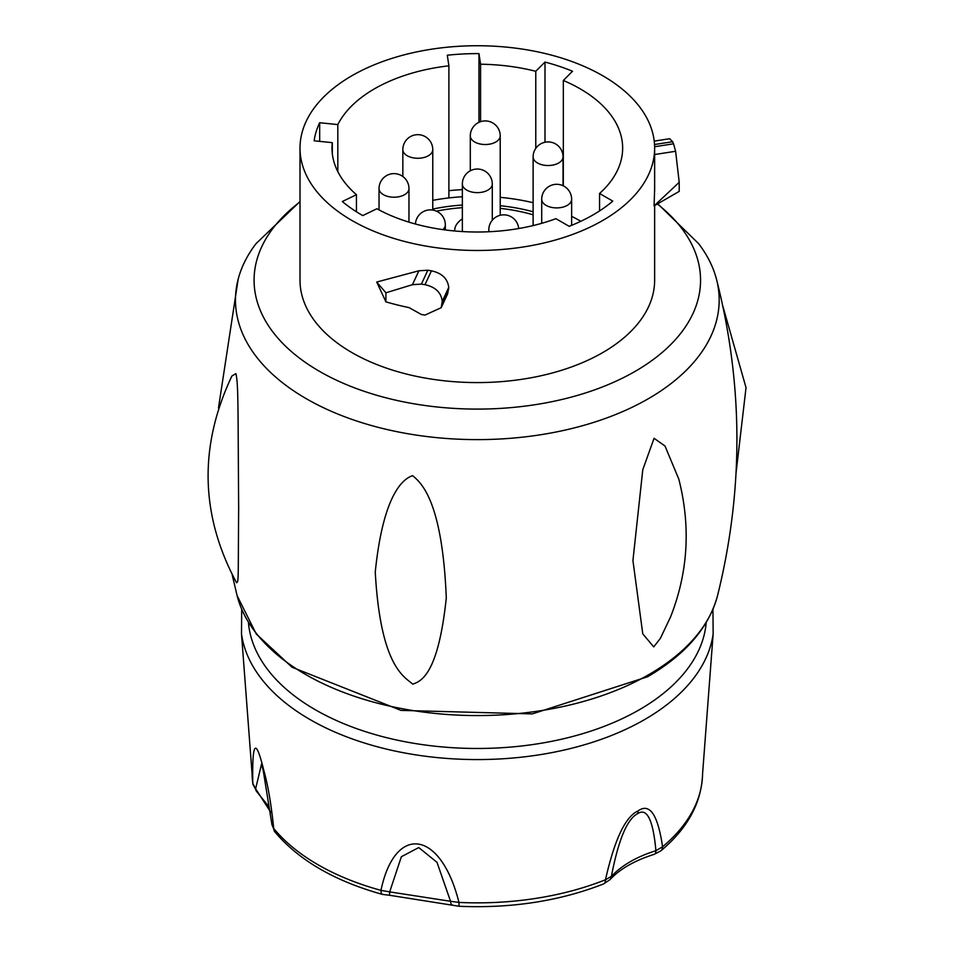 <?xml version="1.0" encoding="UTF-8"?>
<svg xmlns="http://www.w3.org/2000/svg" width="954" height="954" viewBox="0 0 954 954"><rect width="100%" height="100%" fill="white"/><g stroke="black" fill="none" stroke-linecap="round" stroke-linejoin="round"><path stroke-width="1.43" d="M533.119 211.764A131.02 75.64 0 0 0 500.218 205.73M462.356 205.05A131.02 75.64 0 0 0 432.77 209.069M462.356 196.751A145.33 83.904 0 0 0 448.893 197.919A145.33 83.904 0 0 0 432.77 200.34M500.218 197.347A145.33 83.904 180 0 1 533.119 202.725M571.637 216.367A145.33 83.904 180 0 1 580.819 221.304M337.823 171.625L337.823 124.58A145.33 83.904 180 0 1 448.893 65.814L448.893 197.919M300.009 148.108A177.313 102.376 180 0 0 409.469 242.686A177.313 102.376 180 0 0 602.701 220.493A177.313 102.376 0 0 0 654.635 148.108A177.313 102.376 0 0 0 545.175 53.531A177.313 102.376 0 0 0 351.943 75.712A177.313 102.376 180 0 0 300.009 148.108L300.009 280.202A177.313 102.376 180 0 0 409.469 374.791A177.313 102.376 180 0 0 602.701 352.598A177.313 102.376 0 0 0 654.635 280.202L654.635 205.575M337.823 124.58L319.673 122.732A163.659 94.494 0 0 0 314.152 140.81L332.302 142.659A145.33 83.904 180 0 0 331.992 148.108A145.33 83.904 180 0 0 356.438 194.688L342.331 201.521A163.659 94.494 0 0 0 362.77 215.58L376.878 208.747A145.33 83.904 180 0 0 555.92 218.681L569.144 226.313A163.659 94.494 0 0 0 612.79 201.115L599.565 193.483A145.33 83.904 0 0 0 622.652 148.108A145.33 83.904 0 0 0 563.325 80.47L563.325 185.863M448.893 65.814L447.295 55.225A163.659 94.494 0 0 1 478.968 53.615L480.566 64.216A145.33 83.904 0 0 1 535.778 71.288L544.996 62.07A163.659 94.494 0 0 1 572.531 71.252L563.325 80.47M654.635 189.333L654.074 205.897L679.212 191.384L679.212 182.309L675.611 151.281L673.56 143.804A202.188 116.734 0 0 0 672.63 141.717L669.66 138.724L654.217 141.109M418.901 270.781L376.711 282.038L385.917 301.858A202.188 116.734 0 0 0 409.075 307.617L421.394 314.498A202.188 116.734 0 0 0 424.995 315.07L441.201 307.701L447.664 293.772L448.738 287.392C447.641 278.64 441.881 273.106 431.435 270.817A177.313 102.376 180 0 1 427.833 270.232L418.901 270.781L412.438 284.686L421.394 284.101A202.188 116.734 0 0 0 424.995 284.686C435.429 286.999 441.189 292.544 442.262 301.321L448.738 287.392M300.009 201.902A223.236 128.885 180 0 0 330.263 377.176A223.236 128.885 180 0 0 635.173 371.344A223.236 128.885 0 0 0 657.354 204.001M300.009 201.544L256.054 243.616A241.851 139.63 180 0 0 238.154 279.236A241.851 139.63 180 0 0 368.375 424.649A241.851 139.63 180 0 0 648.338 398.724A241.851 139.63 0 0 0 716.49 279.236A241.851 139.63 0 0 0 698.59 243.616L657.735 203.786M654.062 438.315L642.781 469.714L632.931 560.523L642.769 633.85L653.74 646.884L660.454 638.226L670.555 616.94C688.12 572.328 690.875 526.381 678.795 479.075L664.986 445.983L654.062 438.315M236.33 582.31C238.858 583.144 238.035 580.521 238.667 508.065C237.88 409.516 238.524 384.605 235.9 373.634L231.894 376.019C198.682 446.245 200.245 515.184 236.58 582.799M412.748 684.161C421.763 681.144 438.291 673.285 446.293 597.967C442.334 500.993 421.322 482.867 412.629 475.664C403.542 478.598 383.293 493.23 375.256 572.066C380.563 667.001 404.317 676.577 412.748 684.161M261.503 764.166L255.636 788.767L252.822 783.413A9.349 7.608 171.9 0 0 252.882 784.2L252.083 773.837A225.251 130.054 0 0 0 252.822 783.413C251.999 741.294 255.66 736.953 263.793 770.391C267.919 784.832 271.222 804.186 273.715 828.442A225.251 130.054 0 0 0 380.968 890.356C394.944 823.66 440.76 829.658 458.969 902.424A225.251 130.054 0 0 0 605.48 879.755C614.555 839.568 625.395 816.636 637.999 810.96C649.65 802.564 657.843 814.513 662.565 846.794A9.349 6.284 50.2 0 1 660.872 850.825C687.739 828.263 701.631 802.6 702.573 773.837L713.151 633.861L712.948 609.308M261.479 764.082L263.256 770.641L271.95 824.709M271.938 823.898L273.715 828.442A9.349 6.905 140.7 0 0 274.943 831.971L271.95 824.685M274.943 831.971C298.912 860.329 334.771 881.15 382.506 894.411A9.349 3.267 105.3 0 1 380.968 890.356L389.685 891.883L401.372 856.728L418.734 847.557L436.992 862.321L450.538 901.291L458.969 902.424A9.349 0.62 92.7 0 0 459.291 906.3C511.714 908.494 559.831 901.029 603.62 883.917L610.011 879.648C619.873 868.987 634.637 860.544 654.277 854.295L660.872 850.825M603.62 883.917A9.349 4.341 68.2 0 0 605.48 879.755L611.371 876.416C618.419 839.89 627.172 818.973 637.63 813.667C646.991 807.489 653.085 819.832 655.911 850.694L662.565 846.794A225.251 130.054 0 0 0 702.573 773.837M385.917 301.858L385.917 292.795L412.438 284.686M442.262 301.321L441.201 307.701M385.917 292.795L376.711 282.038M679.212 182.309L654.074 205.897M599.565 193.483L599.565 210.929M356.438 194.688L356.438 211.8M332.302 142.659L332.302 153.546M319.673 122.732L319.673 141.371M544.996 62.07L544.996 142.241M535.778 71.288L535.778 148.359M480.566 64.216L480.566 121.683M478.968 53.615L478.968 122.315M462.356 189.631A163.659 94.494 0 0 0 448.893 190.669M533.119 214.805A123.913 71.538 0 0 0 500.218 208.366M462.356 207.662A123.913 71.538 0 0 0 436.407 211.156M454.688 230.987A30.576 17.661 180 0 1 454.676 230.57A30.576 17.661 180 0 1 462.356 218.871M237.117 595.678A242.769 140.155 0 0 0 400.93 708.452A242.769 140.155 0 0 0 648.982 674.526A242.769 140.155 0 0 0 717.539 595.678C708.822 627.637 685.485 654.671 647.539 676.78L532.32 713.902L401.002 710.396L292.007 667.228L256.268 633.981L237.117 595.678L232.263 575.071M248.434 622.521A229.151 132.296 0 0 0 394.729 739.588A229.151 132.296 0 0 0 639.359 709.74A229.151 132.296 0 0 0 706.21 622.521M241.696 609.308L241.493 633.861A236.58 136.589 0 0 0 395.576 751.156A236.58 136.589 0 0 0 644.618 719.566A236.58 136.589 0 0 0 713.151 633.861M270.697 812.128L255.636 788.767A9.349 6.475 132.8 0 0 257.198 792.202L252.882 784.2A9.349 7.608 171.9 0 0 252.893 784.26M263.793 770.391L261.491 764.094M452.303 904.941A9.349 4.043 109.8 0 1 450.538 901.291L389.685 891.883L389.542 895.269L459.291 906.3M654.277 854.295A9.349 3.589 72.9 0 0 655.911 850.694C636.64 856.752 621.793 865.326 611.371 876.416A9.349 6.738 42.7 0 1 610.011 879.648M637.999 810.96A18.698 10.804 60 0 1 637.63 813.667M424.995 284.686L431.435 270.817M421.394 284.101L427.833 270.232M442.262 302.859L448.738 288.919M672.63 141.717L654.527 144.519M673.56 143.804L654.623 146.737M675.611 151.281L654.635 154.524M518.69 228.543A14.966 14.966 0 0 0 511.261 216.844A14.966 14.966 0 0 0 488.818 229.807A14.966 8.634 0 0 0 489.187 231.727M442.847 229.616A14.966 8.634 0 0 0 445.339 224.846A14.966 14.966 0 0 0 437.85 211.883A14.966 14.966 0 0 0 415.431 224.023M383.425 194.688A14.966 8.634 0 0 0 399.726 196.56A14.966 8.634 0 0 0 408.968 188.57A14.966 14.966 0 0 0 401.479 175.619A14.966 14.966 0 0 0 379.036 188.57A14.966 8.634 0 0 0 383.425 194.688M407.227 155.74A14.966 8.634 0 0 0 423.528 157.613A14.966 8.634 0 0 0 432.77 149.635A14.966 14.966 0 0 0 425.293 136.672A14.966 14.966 0 0 0 402.838 149.635A14.966 8.634 0 0 0 407.227 155.74M474.675 141.991A14.966 8.634 0 0 0 490.988 143.863A14.966 8.634 0 0 0 500.218 135.885A14.966 14.966 0 0 0 492.741 122.935A14.966 14.966 0 0 0 470.298 135.885A14.966 8.634 0 0 0 474.675 141.991M537.496 162.991A14.966 8.634 0 0 0 553.809 164.863A14.966 8.634 0 0 0 563.039 156.885A14.966 14.966 0 0 0 555.562 143.923A14.966 14.966 0 0 0 533.119 156.885A14.966 8.634 0 0 0 537.496 162.991M546.093 205.372A14.966 8.634 0 0 0 562.407 207.245A14.966 8.634 0 0 0 571.637 199.267A14.966 14.966 0 0 0 564.16 186.304A14.966 14.966 0 0 0 541.717 199.267A14.966 8.634 0 0 0 546.093 205.372M466.744 190.096A14.966 8.634 0 0 0 483.046 191.981A14.966 8.634 0 0 0 492.288 183.991A14.966 14.966 0 0 0 484.811 171.04A14.966 14.966 0 0 0 462.356 183.991A14.966 8.634 0 0 0 466.744 190.096M654.635 148.108L654.635 190.848M238.154 279.236L218.49 407.918M716.49 279.236C743.369 384.605 743.715 490.094 717.539 595.678M722.941 306.496L746.028 387.658L736.059 472.874M252.083 773.837L241.493 633.861M382.506 894.411L389.542 895.269M257.198 792.202L267.585 805.104L270.769 812.725M488.818 231.75L488.818 229.807M445.339 229.95L445.339 224.846M408.968 222.151L408.968 188.57M379.036 209.916L379.036 188.57M432.77 210.071L432.77 149.635M402.838 176.502L402.838 149.635M500.218 215.27L500.218 135.885M470.298 170.778L470.298 135.885M563.039 185.72L563.039 156.885M533.119 225.585L533.119 156.885M571.637 225.323L571.637 199.267M541.717 223.319L541.717 199.267M492.288 220.219L492.288 183.991M462.356 231.56L462.356 183.991"/></g></svg>
